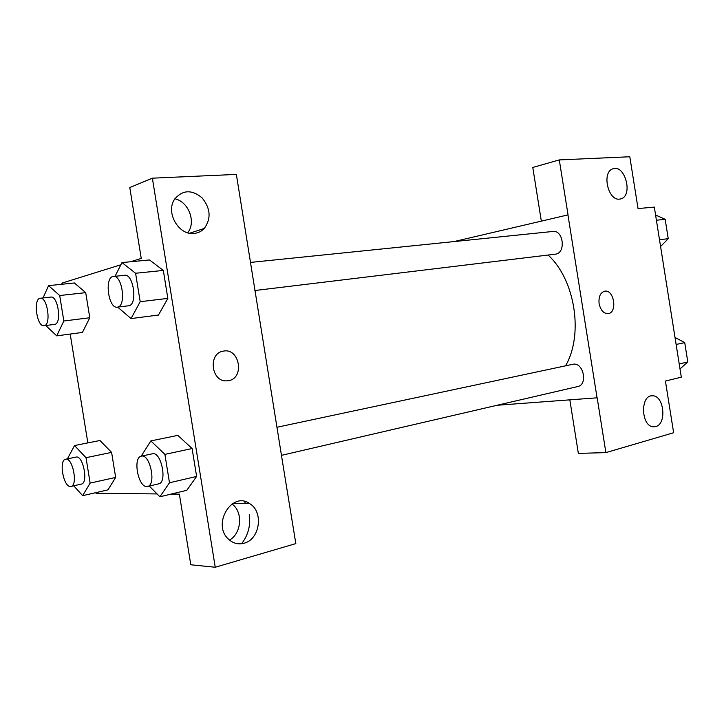 <?xml version="1.0" encoding="UTF-8"?>
<svg xmlns="http://www.w3.org/2000/svg" width="724" height="724" viewBox="0 0 724 724"><rect width="100%" height="100%" fill="white"/><g stroke="black" fill="none" stroke-linecap="round" stroke-linejoin="round"><path stroke-width="1.09" d="M541.335 221.119L532.783 167.443L559.29 159.913L629.808 156.755L638.034 208.566L654.324 207.1L681.311 377.159L665.428 381.059L673.628 432.735L605.888 452.618L597.164 397.811L497.162 405.259M453.966 241.59L568.041 214.874L559.29 159.913M619.536 199.127L620.993 198.838C633.491 195.48 624.731 163.561 612.712 168.882C601.581 172.276 608.06 200.928 619.536 199.127M605.888 452.618L578.349 453.387L569.824 399.856M655.673 426.581C667.039 424.128 664.08 395.304 652.532 395.802C640.007 394.652 640.912 426.644 653.464 426.798L655.673 426.581M599.11 303.637C598.476 296.759 600.332 292.614 604.676 291.202C614.169 289.111 617.744 312.949 608.042 313.646C603.572 313.573 600.594 310.234 599.11 303.637M567.942 214.883L597.065 397.838M608.033 313.646C617.735 312.949 614.16 289.111 604.667 291.202M254.902 290.523L555.761 254.115C566.15 252.64 563.281 229.789 552.901 231.463L250.377 262.432M281.455 455.351L577.77 386.535C588.015 384.788 583.544 362.48 573.299 364.181L276.93 427.269M565.58 365.783C583.77 334.551 575.091 279.545 548.086 255.065M284.541 474.537L236.359 174.412L152.375 178.176L215.245 567.245L295.835 543.597L284.541 474.537M227.852 380.779L226.467 380.869C211.037 381.783 207.96 353.203 223.254 351.158C239.653 347.384 245.029 378.435 228.368 380.697C245.02 378.435 239.644 347.384 223.245 351.158M194.005 233.436C178.728 235.553 165.407 212.494 174.529 199.308C182.394 189.86 191.534 189.326 201.969 197.715C210.584 208.277 211.354 218.53 204.277 228.458C201.48 231.409 198.05 233.065 194.005 233.436M243.997 543.235C238.332 544.701 233.228 543.407 228.703 539.371C211.526 524.556 231.997 490.655 249.717 503.651C263.826 511.778 259.952 539.525 243.997 543.235M187.715 232.766C196.349 222.114 188.683 201.67 174.864 198.792M229.508 540.086C241.744 533.289 243.164 511.687 231.988 503.976M249.264 514.339C250.776 525.334 248.223 535.126 241.599 543.724M244.431 501.451L245.671 503.569M215.245 567.245L190.792 564.774L179.371 494.175L171.126 494.085M152.375 178.176L129.786 187.561L141.243 258.414L130.438 261.78M115.044 276.287L121.985 262.577L149.506 259.943L163.325 270.432L167.841 298.397L158.438 315.076M43.033 297.944L48.562 285.645L59.703 295.528L85.713 292.659L89.785 317.746L82.418 332.452L89.785 317.746L85.713 292.659L74.364 282.966M67.413 458.862L74.518 445.55L99.93 440.509L111.605 452.391L115.659 477.424L107.939 489.913M177.842 435.377L192.104 448.536L196.62 476.446L186.783 490.356M62.11 284.242L61.929 283.129L120.89 264.758M157.081 493.931L96.02 493.279L95.912 492.628M87.848 442.907L70.192 334.054M74.518 445.55L86.011 457.686L90.129 483.098L82.645 495.669L73.73 485.795M70.961 486.41L81.305 484.112C88.672 483.216 83.097 454.889 75.993 457.097L65.631 459.224C58.599 460.002 63.377 487.098 70.445 486.465L70.961 486.41C78.255 485.523 72.653 457.034 65.631 459.224M86.011 457.686L111.605 452.391L115.659 477.424L107.93 489.876L82.645 495.669M90.129 483.098L115.659 477.424M59.703 295.528L63.83 320.994L56.716 335.855L45.766 325.51M44.055 325.728L54.843 324.343C62.002 323.311 57.947 295.555 50.861 297.084L40.318 298.243C32.879 298.46 36.806 327.266 44.055 325.728L44.336 325.673C51.422 324.651 47.341 296.722 40.318 298.243M48.562 285.645L74.382 282.966M63.83 320.994L89.785 317.746M56.716 335.855L82.4 332.434M141.804 456.048L141.687 455.36L150.845 440.907L164.891 454.382L169.488 482.763L159.895 496.782L149.28 486.039M147.56 486.438L158.583 483.885C167.697 482.582 161.171 451.07 152.366 453.794L141.316 456.147C132.637 457.251 138.049 487.234 146.8 486.528L147.56 486.438C156.601 485.171 150.04 453.441 141.316 456.147M150.845 440.907L177.878 435.368M164.891 454.382L192.104 448.536L196.62 476.446L186.765 490.329L159.895 496.782M169.488 482.763L196.62 476.446M121.985 262.577L135.587 273.256L140.194 301.691L131.053 318.569L117.686 307.121M117.333 307.166L128.972 305.736C137.804 304.388 133.478 273.563 124.682 275.301L113.424 276.459C104.156 276.74 108.283 308.958 117.333 307.166L117.75 307.094C126.51 305.745 122.139 274.722 113.424 276.459M135.587 273.256L163.325 270.432L167.841 298.397L158.429 315.049L131.053 318.569M140.194 301.691L167.841 298.397M675.012 337.465L684.732 342.624L687.8 361.955L680.008 368.95M676.125 344.479L684.732 342.624M679.212 363.955L687.8 361.955M686.343 352.787L685.999 350.606M655.573 215.01L665.175 219.327L668.243 238.685L660.578 246.531M656.406 220.223L665.175 219.327M659.501 239.725L668.243 238.685M666.958 230.567L666.614 228.386M620.993 198.838L619.97 199.082M652.532 395.802L651.319 395.883M204.277 228.458L189.625 233.219M249.717 503.651L233.083 503.298"/></g></svg>
